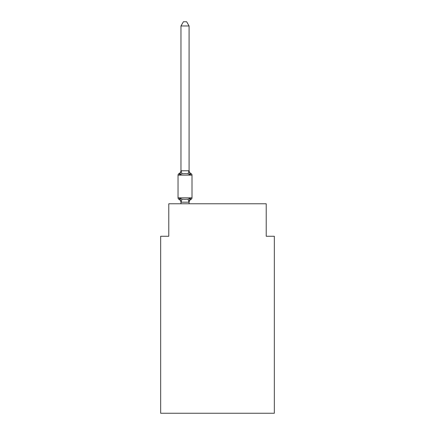 <?xml version="1.0" encoding="UTF-8"?>
<svg xmlns="http://www.w3.org/2000/svg" width="435" height="435" viewBox="0 0 435 435"><rect width="100%" height="100%" fill="white"/><g stroke="black" fill="none" stroke-linecap="round" stroke-linejoin="round"><path stroke-width="0.65" d="M274.333 413.25L274.333 236.254L266.215 236.254L266.215 203.781L168.785 203.781L168.785 236.254L160.667 236.254L160.667 413.25L274.333 413.25M189.084 25.969L180.965 25.969L183.401 21.75L186.648 21.75L189.084 25.969L189.084 170.928L190.1 174.799L191.095 173.657L190.1 174.799L191.095 173.657L190.1 174.799L191.095 173.657L190.1 174.799L188.072 173.755L185.022 173.592L181.977 173.755L179.949 174.799L178.954 173.657L179.949 174.799L178.954 173.657L179.949 174.799L178.954 173.657L179.949 174.799L178.954 173.657L179.949 174.799L178.954 173.657L179.949 174.799L178.954 173.657L179.949 174.799L178.954 173.657L179.949 174.799L178.954 173.657L179.949 174.799L178.954 173.657L179.949 174.799L178.954 173.657L179.949 174.799L178.954 173.657L179.949 174.799L178.954 173.657L179.949 174.799L178.954 173.657L179.949 174.799L178.954 173.657L179.949 174.799L178.954 173.657L179.949 174.799L178.954 173.657L179.949 174.799L178.954 173.657L179.949 174.799L178.954 173.657L179.949 174.799L178.954 173.657L179.949 174.799L178.954 173.657L179.416 173.88M179.949 174.799L178.954 173.657L179.949 174.799L178.954 173.657L179.949 174.799L178.954 173.657L179.949 174.799L178.954 173.657L179.949 174.799L178.954 173.657L179.949 174.799L178.954 173.657L179.949 174.799L178.954 173.657L179.949 174.799L178.954 173.657L179.949 174.799L178.954 173.657L179.949 174.799L178.954 173.657L179.949 174.799L178.954 173.657L179.949 174.799L178.954 173.657L179.949 174.799L178.954 173.657L179.949 174.799L180.965 170.781L189.084 170.781M179.949 198.17L178.954 199.312L179.949 198.17L178.954 199.312L179.949 198.17L178.954 199.312L179.949 198.17L178.954 199.312L179.949 198.17L181.977 199.214L185.022 199.377L188.072 199.214L190.1 198.17L191.095 199.312L190.1 198.17L189.084 202.193L180.965 202.193L179.949 198.17L178.954 199.312A1.626 1.626 0 0 1 178.04 197.854L192.004 197.854L192.004 175.12A1.626 1.626 0 0 0 191.095 173.657L190.1 174.799L191.095 173.657A3.572 3.572 0 0 1 189.084 170.444M189.084 202.525A3.572 3.572 0 0 1 191.095 199.312L190.1 198.17L191.095 199.312A1.626 1.626 0 0 0 192.004 197.854M189.084 202.047L189.464 200.133M180.965 170.781L180.965 25.969M192.004 175.12L178.04 175.12A1.626 1.626 0 0 1 178.954 173.657A3.572 3.572 0 0 0 180.965 170.444M178.04 175.12L178.04 197.854M189.084 203.781L189.084 202.193M180.965 203.781L180.965 202.193M180.965 202.525A3.572 3.572 0 0 0 178.954 199.312M181.977 199.214L181.031 202.21M188.072 199.214L189.018 202.21M181.031 170.759L181.977 173.755M189.018 170.759L188.072 173.755"/></g></svg>
